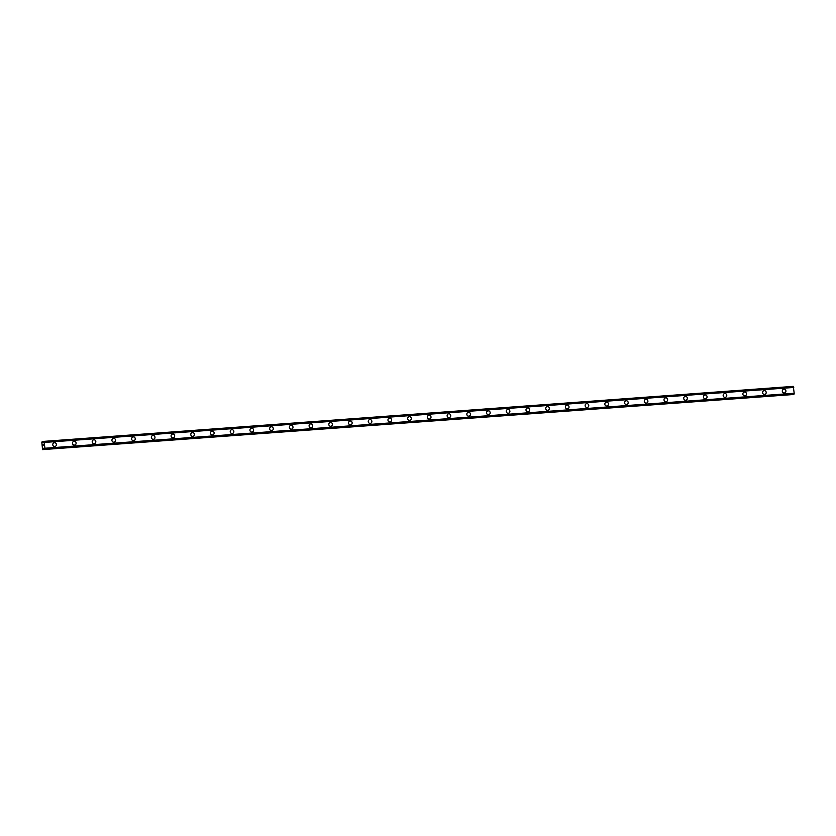 <?xml version="1.0" encoding="UTF-8"?>
<svg xmlns="http://www.w3.org/2000/svg" width="836" height="836" viewBox="0 0 836 836"><rect width="100%" height="100%" fill="white"/><g stroke="black" fill="none" stroke-linecap="round" stroke-linejoin="round"><path stroke-width="1.25" d="M54.382 442.693A1.933 1.808 -95.9 0 1 56.388 444.459A1.933 1.808 -95.9 0 1 54.727 446.539A1.933 1.808 -95.9 0 1 52.772 444.773A1.933 1.808 -95.9 0 1 54.434 442.693A1.933 1.808 -95.9 0 1 56.388 444.459A1.933 1.808 -95.9 0 1 54.779 446.539M74.101 441.251A1.933 1.808 -95.9 0 1 76.097 443.007A1.933 1.808 -95.9 0 1 74.446 445.097A1.933 1.808 -95.9 0 1 72.492 443.331A1.933 1.808 -95.9 0 1 74.153 441.251A1.933 1.808 -95.9 0 1 76.107 443.007A1.933 1.808 -95.9 0 1 74.498 445.097M93.82 439.799A1.933 1.808 -95.9 0 1 95.816 441.565A1.933 1.808 -95.9 0 1 94.165 443.655A1.933 1.808 -95.9 0 1 92.211 441.889A1.933 1.808 -95.9 0 1 93.82 439.799A1.933 1.808 -95.9 0 1 95.816 441.565A1.933 1.808 -95.9 0 1 94.217 443.644M113.529 438.357A1.933 1.808 -95.9 0 1 115.535 440.123A1.933 1.808 -95.9 0 1 113.884 442.202A1.933 1.808 -95.9 0 1 111.93 440.436A1.933 1.808 -95.9 0 1 113.581 438.357A1.933 1.808 -95.9 0 1 115.535 440.123A1.933 1.808 -95.9 0 1 113.926 442.202M133.248 436.914A1.933 1.808 -95.9 0 1 135.254 438.67A1.933 1.808 -95.9 0 1 133.593 440.76A1.933 1.808 -95.9 0 1 131.649 438.994A1.933 1.808 -95.9 0 1 133.3 436.904A1.933 1.808 -95.9 0 1 135.254 438.67A1.933 1.808 -95.9 0 1 133.645 440.75M152.967 435.462A1.933 1.808 -95.9 0 1 154.974 437.228A1.933 1.808 -95.9 0 1 153.312 439.308A1.933 1.808 -95.9 0 1 151.358 437.541A1.933 1.808 -95.9 0 1 153.019 435.462A1.933 1.808 -95.9 0 1 154.974 437.228A1.933 1.808 -95.9 0 1 153.364 439.308M172.686 434.02A1.933 1.808 -95.9 0 1 174.693 435.775A1.933 1.808 -95.9 0 1 173.031 437.865A1.933 1.808 -95.9 0 1 171.077 436.099A1.933 1.808 -95.9 0 1 172.738 434.009A1.933 1.808 -95.9 0 1 174.693 435.775A1.933 1.808 -95.9 0 1 173.083 437.855M192.405 432.567A1.933 1.808 -95.9 0 1 194.401 434.333A1.933 1.808 -95.9 0 1 192.75 436.413A1.933 1.808 -95.9 0 1 190.796 434.647A1.933 1.808 -95.9 0 1 192.447 432.567A1.933 1.808 -95.9 0 1 194.401 434.333A1.933 1.808 -95.9 0 1 192.802 436.413M212.125 431.125A1.933 1.808 -95.9 0 1 214.12 432.881A1.933 1.808 -95.9 0 1 212.469 434.971A1.933 1.808 -95.9 0 1 210.515 433.205A1.933 1.808 -95.9 0 1 212.166 431.115A1.933 1.808 -95.9 0 1 214.12 432.881A1.933 1.808 -95.9 0 1 212.522 434.96M231.833 429.673A1.933 1.808 -95.9 0 1 233.84 431.439A1.933 1.808 -95.9 0 1 232.189 433.518A1.933 1.808 -95.9 0 1 230.234 431.752A1.933 1.808 -95.9 0 1 231.885 429.673A1.933 1.808 -95.9 0 1 233.84 431.439A1.933 1.808 -95.9 0 1 232.23 433.518M251.552 428.231A1.933 1.808 -95.9 0 1 253.559 429.986A1.933 1.808 -95.9 0 1 251.897 432.076A1.933 1.808 -95.9 0 1 249.943 430.31A1.933 1.808 -95.9 0 1 251.605 428.22A1.933 1.808 -95.9 0 1 253.559 429.986A1.933 1.808 -95.9 0 1 251.949 432.066M271.272 426.778A1.933 1.808 -95.9 0 1 273.278 428.544A1.933 1.808 -95.9 0 1 271.616 430.624A1.933 1.808 -95.9 0 1 269.662 428.858A1.933 1.808 -95.9 0 1 271.324 426.778A1.933 1.808 -95.9 0 1 273.278 428.544A1.933 1.808 -95.9 0 1 271.669 430.624M290.991 425.336A1.933 1.808 -95.9 0 1 292.987 427.091A1.933 1.808 -95.9 0 1 291.336 429.181A1.933 1.808 -95.9 0 1 289.381 427.415A1.933 1.808 -95.9 0 1 291.032 425.336A1.933 1.808 -95.9 0 1 292.997 427.091A1.933 1.808 -95.9 0 1 291.388 429.181M310.699 423.883A1.933 1.808 -95.9 0 1 312.706 425.649A1.933 1.808 -95.9 0 1 311.055 427.739A1.933 1.808 -95.9 0 1 309.101 425.973A1.933 1.808 -95.9 0 1 310.71 423.883A1.933 1.808 -95.9 0 1 312.706 425.649A1.933 1.808 -95.9 0 1 311.107 427.729M330.419 422.441A1.933 1.808 -95.9 0 1 332.425 424.207A1.933 1.808 -95.9 0 1 330.774 426.287A1.933 1.808 -95.9 0 1 328.82 424.521A1.933 1.808 -95.9 0 1 330.471 422.441A1.933 1.808 -95.9 0 1 332.425 424.207A1.933 1.808 -95.9 0 1 330.816 426.287M350.138 420.999A1.933 1.808 -95.9 0 1 352.144 422.755A1.933 1.808 -95.9 0 1 350.483 424.845A1.933 1.808 -95.9 0 1 348.528 423.079A1.933 1.808 -95.9 0 1 350.19 420.989A1.933 1.808 -95.9 0 1 352.144 422.755A1.933 1.808 -95.9 0 1 350.535 424.834M369.857 419.547A1.933 1.808 -95.9 0 1 371.863 421.313A1.933 1.808 -95.9 0 1 370.202 423.392A1.933 1.808 -95.9 0 1 368.248 421.626A1.933 1.808 -95.9 0 1 369.909 419.547A1.933 1.808 -95.9 0 1 371.863 421.313A1.933 1.808 -95.9 0 1 370.254 423.392M389.576 418.104A1.933 1.808 -95.9 0 1 391.572 419.86A1.933 1.808 -95.9 0 1 389.921 421.95A1.933 1.808 -95.9 0 1 387.967 420.184A1.933 1.808 -95.9 0 1 389.628 418.094A1.933 1.808 -95.9 0 1 391.582 419.86A1.933 1.808 -95.9 0 1 389.973 421.94M409.295 416.652A1.933 1.808 -95.9 0 1 411.291 418.418A1.933 1.808 -95.9 0 1 409.64 420.498A1.933 1.808 -95.9 0 1 407.686 418.731A1.933 1.808 -95.9 0 1 409.337 416.652A1.933 1.808 -95.9 0 1 411.291 418.418A1.933 1.808 -95.9 0 1 409.692 420.498M429.014 415.21A1.933 1.808 -95.9 0 1 431.01 416.965A1.933 1.808 -95.9 0 1 429.359 419.055A1.933 1.808 -95.9 0 1 427.405 417.289A1.933 1.808 -95.9 0 1 429.056 415.199A1.933 1.808 -95.9 0 1 431.01 416.965A1.933 1.808 -95.9 0 1 429.411 419.045M448.723 413.757A1.933 1.808 -95.9 0 1 450.729 415.523A1.933 1.808 -95.9 0 1 449.068 417.603A1.933 1.808 -95.9 0 1 447.124 415.837A1.933 1.808 -95.9 0 1 448.775 413.757A1.933 1.808 -95.9 0 1 450.729 415.523A1.933 1.808 -95.9 0 1 449.12 417.603M468.442 412.315A1.933 1.808 -95.9 0 1 470.449 414.071A1.933 1.808 -95.9 0 1 468.787 416.161A1.933 1.808 -95.9 0 1 466.833 414.395A1.933 1.808 -95.9 0 1 468.494 412.305A1.933 1.808 -95.9 0 1 470.449 414.071A1.933 1.808 -95.9 0 1 468.839 416.15M488.161 410.863A1.933 1.808 -95.9 0 1 490.168 412.629A1.933 1.808 -95.9 0 1 488.506 414.708A1.933 1.808 -95.9 0 1 486.552 412.942A1.933 1.808 -95.9 0 1 488.214 410.863A1.933 1.808 -95.9 0 1 490.168 412.629A1.933 1.808 -95.9 0 1 488.558 414.708M507.88 409.421A1.933 1.808 -95.9 0 1 509.876 411.176A1.933 1.808 -95.9 0 1 508.225 413.266A1.933 1.808 -95.9 0 1 506.271 411.5A1.933 1.808 -95.9 0 1 507.922 409.421A1.933 1.808 -95.9 0 1 509.887 411.176A1.933 1.808 -95.9 0 1 508.278 413.266M527.589 407.968A1.933 1.808 -95.9 0 1 529.596 409.734A1.933 1.808 -95.9 0 1 527.944 411.824A1.933 1.808 -95.9 0 1 525.99 410.058A1.933 1.808 -95.9 0 1 527.6 407.968A1.933 1.808 -95.9 0 1 529.596 409.734A1.933 1.808 -95.9 0 1 527.997 411.814M547.308 406.526A1.933 1.808 -95.9 0 1 549.315 408.292A1.933 1.808 -95.9 0 1 547.664 410.371A1.933 1.808 -95.9 0 1 545.709 408.605A1.933 1.808 -95.9 0 1 547.361 406.526A1.933 1.808 -95.9 0 1 549.315 408.292A1.933 1.808 -95.9 0 1 547.705 410.371M567.027 405.084A1.933 1.808 -95.9 0 1 569.034 406.839A1.933 1.808 -95.9 0 1 567.372 408.929A1.933 1.808 -95.9 0 1 565.418 407.163A1.933 1.808 -95.9 0 1 567.08 405.073A1.933 1.808 -95.9 0 1 569.034 406.839A1.933 1.808 -95.9 0 1 567.425 408.919M586.747 403.631A1.933 1.808 -95.9 0 1 588.753 405.397A1.933 1.808 -95.9 0 1 587.091 407.477A1.933 1.808 -95.9 0 1 585.137 405.711A1.933 1.808 -95.9 0 1 586.799 403.631A1.933 1.808 -95.9 0 1 588.753 405.397A1.933 1.808 -95.9 0 1 587.144 407.477M606.466 402.189A1.933 1.808 -95.9 0 1 608.462 403.945A1.933 1.808 -95.9 0 1 606.811 406.035A1.933 1.808 -95.9 0 1 604.856 404.269A1.933 1.808 -95.9 0 1 606.518 402.179A1.933 1.808 -95.9 0 1 608.472 403.945A1.933 1.808 -95.9 0 1 606.863 406.024M626.185 400.737A1.933 1.808 -95.9 0 1 628.181 402.503A1.933 1.808 -95.9 0 1 626.53 404.582A1.933 1.808 -95.9 0 1 624.576 402.816A1.933 1.808 -95.9 0 1 626.227 400.737A1.933 1.808 -95.9 0 1 628.181 402.503A1.933 1.808 -95.9 0 1 626.582 404.582M645.894 399.294A1.933 1.808 -95.9 0 1 647.9 401.05A1.933 1.808 -95.9 0 1 646.249 403.14A1.933 1.808 -95.9 0 1 644.295 401.374A1.933 1.808 -95.9 0 1 645.946 399.284A1.933 1.808 -95.9 0 1 647.9 401.05A1.933 1.808 -95.9 0 1 646.291 403.13M665.613 397.842A1.933 1.808 -95.9 0 1 667.619 399.608A1.933 1.808 -95.9 0 1 665.958 401.688A1.933 1.808 -95.9 0 1 664.014 399.921A1.933 1.808 -95.9 0 1 665.665 397.842A1.933 1.808 -95.9 0 1 667.619 399.608A1.933 1.808 -95.9 0 1 666.01 401.688M685.332 396.4A1.933 1.808 -95.9 0 1 687.338 398.155A1.933 1.808 -95.9 0 1 685.677 400.245A1.933 1.808 -95.9 0 1 683.723 398.479A1.933 1.808 -95.9 0 1 685.384 396.389A1.933 1.808 -95.9 0 1 687.338 398.155A1.933 1.808 -95.9 0 1 685.729 400.235M705.051 394.947A1.933 1.808 -95.9 0 1 707.057 396.713A1.933 1.808 -95.9 0 1 705.396 398.793A1.933 1.808 -95.9 0 1 703.442 397.027A1.933 1.808 -95.9 0 1 705.103 394.947A1.933 1.808 -95.9 0 1 707.057 396.713A1.933 1.808 -95.9 0 1 705.448 398.793M724.77 393.505A1.933 1.808 -95.9 0 1 726.766 395.261A1.933 1.808 -95.9 0 1 725.115 397.351A1.933 1.808 -95.9 0 1 723.161 395.585A1.933 1.808 -95.9 0 1 724.812 393.505A1.933 1.808 -95.9 0 1 726.766 395.261A1.933 1.808 -95.9 0 1 725.167 397.351M744.479 392.053A1.933 1.808 -95.9 0 1 746.485 393.819A1.933 1.808 -95.9 0 1 744.834 395.909A1.933 1.808 -95.9 0 1 742.88 394.143A1.933 1.808 -95.9 0 1 744.489 392.053A1.933 1.808 -95.9 0 1 746.485 393.819A1.933 1.808 -95.9 0 1 744.886 395.898M764.198 390.611A1.933 1.808 -95.9 0 1 766.204 392.377A1.933 1.808 -95.9 0 1 764.553 394.456A1.933 1.808 -95.9 0 1 762.599 392.69A1.933 1.808 -95.9 0 1 764.25 390.611A1.933 1.808 -95.9 0 1 766.204 392.377A1.933 1.808 -95.9 0 1 764.595 394.456M783.917 389.168A1.933 1.808 -95.9 0 1 785.924 390.924A1.933 1.808 -95.9 0 1 784.262 393.014A1.933 1.808 -95.9 0 1 782.308 391.248A1.933 1.808 -95.9 0 1 783.969 389.158A1.933 1.808 -95.9 0 1 785.924 390.924A1.933 1.808 -95.9 0 1 784.314 393.004M793.709 394.446L44.454 449.423L793.709 394.446L794.2 393.265L793.26 386.378L44.005 441.356L44.945 448.242L44.621 449.413L43.859 448.221L42.563 449.622L41.8 442.119L42.469 441.512L43.096 442.714L44.005 441.356L793.26 386.378M42.563 449.622L792.392 394.54M43.545 444.428L43.597 445.201L43.545 444.428M43.085 444.47L43.597 445.201M43.566 444.324L43.117 445.254M793.333 386.483L44.078 441.46M793.354 386.566L44.099 441.544M793.625 387.183L44.371 442.16M793.646 387.204L44.392 442.181M793.751 387.455L44.496 442.432M794.2 393.265L44.945 448.242M794.127 393.537L44.872 448.514M794.116 393.557L44.862 448.545M793.939 394.226L44.684 449.204M793.928 394.31L44.674 449.298M43.796 441.418L42.469 441.512L43.796 441.418M43.775 441.523L42.563 441.607M793.301 386.42L44.047 441.408M793.918 394.373L44.663 449.35M793.876 394.425L44.621 449.413M43.963 448.326L43.441 448.368M44.402 449.371L43.158 449.454M792.34 394.592L43.085 449.569"/></g></svg>
